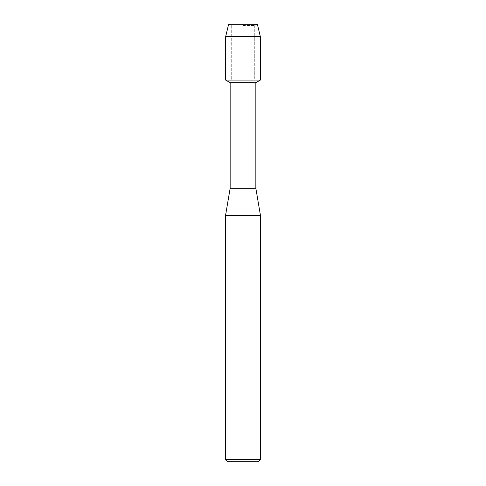 <?xml version="1.0" encoding="UTF-8"?>
<svg xmlns="http://www.w3.org/2000/svg" width="486" height="486" viewBox="0 0 486 486"><rect width="100%" height="100%" fill="white"/><g stroke="black" fill="none" stroke-linecap="round" stroke-linejoin="round"><path stroke-width="0.36" stroke-dasharray="2.43 1.82" d="M243 25.472L254.737 25.472L243 25.472M257.38 24.3L228.62 24.3L257.38 24.3L254.737 25.472L254.737 80.069L225.644 80.069L254.737 80.069L254.737 25.472L257.38 24.3M255.849 82.675L230.151 82.675M260.356 80.069L243 80.069L260.356 80.069M255.849 188.325L230.151 188.325M260.496 215.663L225.504 215.663M260.496 459.513L225.504 459.513M258.309 461.7L227.691 461.7M260.356 36.711L225.644 36.711M231.263 25.472L231.263 80.069L231.263 25.472L228.62 24.3L231.263 25.472"/><path stroke-width="0.73" d="M257.38 24.3L228.62 24.3L257.38 24.3L260.356 36.711L260.356 80.069L243 80.069L260.356 80.069L255.849 82.675L255.849 188.325L260.496 215.663L260.496 459.513L225.504 459.513L227.691 461.7L258.309 461.7L260.496 459.513M255.849 188.325L230.151 188.325L230.151 82.675L255.849 82.675M230.151 188.325L225.504 215.663L260.496 215.663M228.62 24.3L225.644 36.711L225.644 80.069L243 80.069L225.644 80.069L230.151 82.675M225.644 36.711L260.356 36.711M225.504 215.663L225.504 459.513"/></g></svg>
